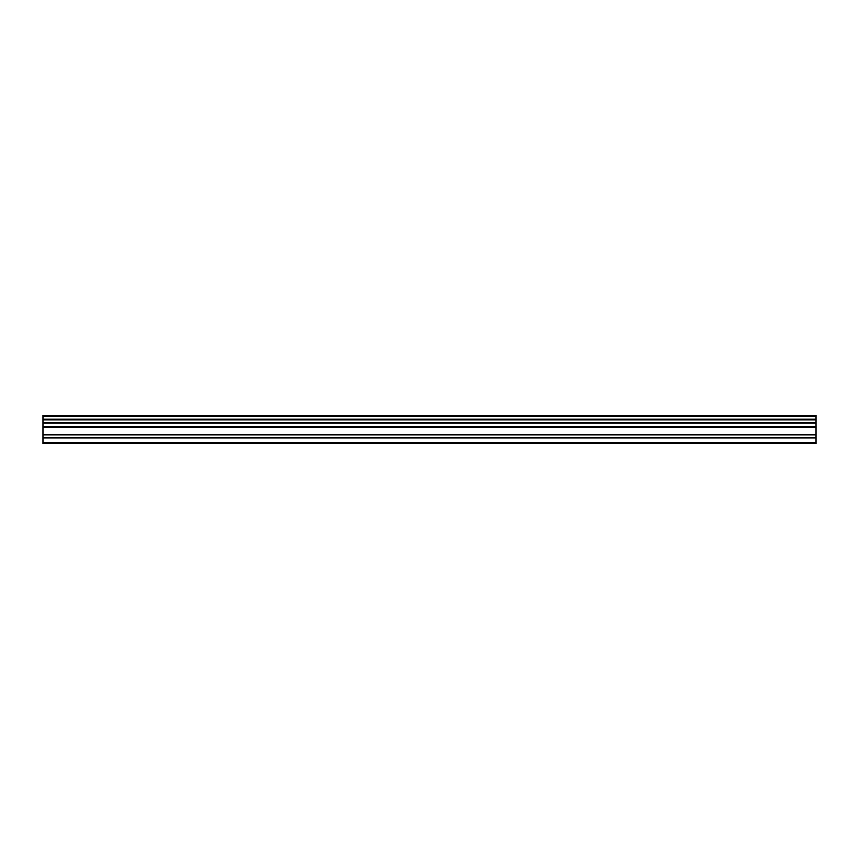 <?xml version="1.0" encoding="UTF-8"?>
<svg xmlns="http://www.w3.org/2000/svg" width="859" height="859" viewBox="0 0 859 859"><rect width="100%" height="100%" fill="white"/><g stroke="black" fill="none" stroke-linecap="round" stroke-linejoin="round"><path stroke-width="1.29" d="M42.95 438.026L42.95 422.993L816.05 422.993L816.05 443.641L42.95 443.641L42.95 438.026L816.05 438.026M42.95 416.357L816.05 416.357L816.05 415.359L42.95 415.359L42.95 422.263L816.05 422.263L816.05 422.993M42.95 422.993L42.95 422.263M816.05 416.357L816.05 422.263M816.05 419.009L42.95 419.009M816.05 442.696L42.95 442.696M42.95 434.869L816.05 434.869M42.95 427.728L816.05 427.728M816.05 426.483L42.95 426.483M816.05 419.772L42.95 419.772"/></g></svg>

